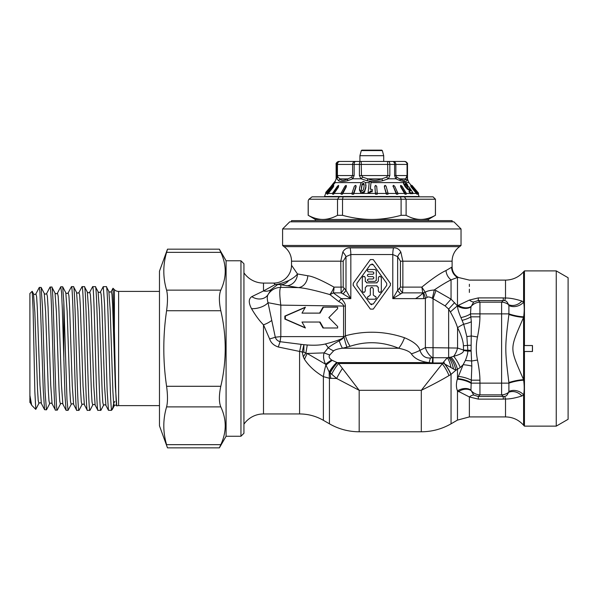 <?xml version="1.0" encoding="UTF-8"?>
<svg xmlns="http://www.w3.org/2000/svg" width="598" height="598" viewBox="0 0 598 598"><rect width="100%" height="100%" fill="white"/><g stroke="black" fill="none" stroke-linecap="round" stroke-linejoin="round"><path stroke-width="0.9" d="M29.9 397.289L29.9 293.491L32.202 291.286L33.092 309.353L34.856 391.712L35.813 409.301M30.55 403.082L29.9 402.499L29.9 397.954L30.58 403.134M35.917 293.812L36.613 296.69L37.285 307.507L39.976 385.007L41.337 403.456M46.681 293.491L47.377 296.376L48.049 307.267L50.74 385.291L52.086 403.762L55.442 410.108L57.296 410.079L60.42 404.076M49.94 287.242L50.06 287.077C51.854 283.19 53.648 413.831 55.442 410.108M39.296 287.414L41.15 287.451L42.473 307.051L45.112 392.438L46.435 409.832L44.581 409.682L43.265 390.023L39.954 291.891L39.296 287.414L35.94 293.768C35.133 294.65 34.318 294.65 33.503 293.775L34.848 312.149L37.539 389.672L38.212 400.496L38.907 403.381M35.738 409.368L31.649 405.19L29.9 395.3M33.481 293.73L32.202 291.286M44.245 293.394L45.62 311.954L48.303 389.926L48.976 400.817L49.649 403.755C50.471 402.88 51.279 402.88 52.086 403.755M62.85 404.091L61.504 385.508L58.813 307.021L58.141 296.062L57.468 293.102C56.653 293.984 55.838 293.984 55.031 293.102L56.376 311.67L59.067 390.15L59.74 401.116L60.413 404.091C61.228 403.209 62.043 403.209 62.85 404.091L66.079 410.288L64.958 395.136L62.334 309.129L61.579 292.609L60.734 286.831M60.824 286.748L62.678 286.778L65.802 292.766L67.148 311.431L69.839 390.389L70.512 401.43L71.184 404.427C71.999 403.545 72.814 403.545 73.621 404.427L76.671 410.288L78.973 410.37C77.149 414.197 75.326 282.824 73.502 286.651L76.566 292.429L77.912 311.199L80.603 390.629L81.276 401.744L81.956 404.749M68.232 292.781L68.912 295.756L69.585 306.789L72.276 385.747L73.621 404.427M78.996 292.444L79.676 295.442L80.349 306.542L83.04 385.972L84.385 404.764L87.263 410.288L89.917 410.37C88.093 414.197 86.269 282.824 84.445 286.651L87.33 292.093L88.676 310.967L91.367 390.868L92.04 402.05L92.72 405.078M76.566 292.429C77.374 293.312 78.189 293.312 79.003 292.429L82.061 286.651C83.825 282.824 85.589 414.197 87.353 410.37M65.795 292.766C66.602 293.648 67.41 293.648 68.239 292.766L71.468 286.651C73.233 282.824 74.997 414.197 76.761 410.37M62.678 286.778L63.844 302.521L66.983 399.486L68.037 410.37L66.079 410.288M63.844 302.521L63.844 360.116M68.037 410.37L71.184 404.427M84.385 404.764C83.683 403.859 82.875 403.859 81.948 404.764L78.973 410.37M57.206 410.168C55.412 413.891 53.618 283.131 51.817 287.025L55.031 293.102M50.06 287.077L51.817 287.025M103.476 405.429L100.853 410.37C99.029 414.197 97.212 282.824 95.388 286.651L98.094 291.757L99.44 310.713L102.131 391.099L102.804 402.357L103.476 405.429C104.291 404.547 105.106 404.547 105.921 405.429L108.447 410.288L107.147 390.501L104.545 304.203L103.245 286.651L106.324 286.651C108.014 282.697 109.703 396.085 111.385 408.681L112.439 409.226L113.687 403.388L114.831 401.37M111.295 291.443L111.303 291.428C110.481 292.31 109.666 292.31 108.858 291.428L106.324 286.651M108.858 291.428L110.204 310.497L112.895 391.339L113.568 402.671L114.248 405.75M89.76 292.108L90.44 295.135L91.113 306.311L93.804 386.211L95.149 405.1L97.855 410.288L100.853 410.37M98.094 291.757C98.902 292.646 99.717 292.646 100.539 291.757L101.212 294.821L101.884 306.071L104.575 386.45L105.921 405.429M111.303 291.428L111.976 294.515L112.648 305.832L115.339 386.682L116.797 405.893C115.892 407.604 115.093 367.217 114.405 331.09L113 288.258L111.303 291.428M111.385 408.681L111.385 410.37L108.447 410.288M100.539 291.757L103.245 286.651M87.33 292.093C88.138 292.975 88.953 292.975 89.767 292.093L92.653 286.651C94.417 282.824 96.181 414.197 97.945 410.37M92.653 286.651L95.388 286.651M82.061 286.651L84.445 286.651M71.468 286.651L73.502 286.651M159.472 405.616L118.613 405.616A5.95 5.95 0 0 0 116.797 405.893M159.472 291.413L118.613 291.413A5.95 5.95 0 0 1 114.405 289.671L114.405 331.09M219.937 446.601L219.384 447.857L167.485 447.857L159.472 425.836L159.472 271.186L167.485 249.172L166.588 252.356L220.804 252.356L219.384 249.172L226.089 260.78L226.089 436.248L240.957 436.248L243.932 433.273L243.932 263.755L240.957 260.78L240.957 436.248M226.089 436.248L219.384 447.857L220.804 444.665L166.588 444.665C162.888 432.077 162.888 419.482 166.588 406.894C167.784 402.14 167.784 395.278 166.588 386.286C162.888 361.102 162.888 335.919 166.588 310.736C167.784 301.751 167.784 294.881 166.588 290.135C162.888 277.539 162.888 264.951 166.588 252.356M219.63 249.725L220.057 250.682M166.588 290.135L220.804 290.135C226.687 277.539 226.687 264.951 220.804 252.356M220.804 290.135C218.913 294.881 218.913 301.743 220.804 310.736C226.687 335.919 226.687 361.102 220.804 386.286C218.913 395.278 218.913 402.148 220.804 406.894C226.687 419.482 226.687 432.077 220.804 444.665M226.089 260.78L240.957 260.78M423.69 298.626A11.893 7.408 -90 0 0 422.764 292.871C421.732 294.508 419.31 296.429 415.49 298.626L423.69 298.626L425.38 298.432L427.144 297.363C428.101 296.623 429.835 296.929 432.339 298.297L433.034 298.723L433.034 357.731A5.674 4.911 180 0 1 432.72 357.724A11.893 7.176 64.1 0 1 425.38 347.595L419.938 350.368C418.832 345.808 413.681 341.6 404.502 337.728C384.85 331.113 365.146 330.462 345.375 335.784L343.992 336.614C343.648 337.922 342.056 339.335 339.223 340.853C334.05 343.633 330.373 345.958 328.19 347.834L324.109 352.88C323.07 356.221 323.548 359.996 325.544 364.204L329.206 372.053L336.652 378.474L329.438 378.28L323.376 376.65C315.101 371.747 308.807 365.961 304.479 359.301L303.268 356.752L302.244 351.99L278.294 346.997C273.749 345.457 270.857 342.774 269.623 338.939L263.494 324.841C259.502 320.864 255.51 315.467 251.526 308.65C248.439 302.797 248.536 298.798 251.803 296.645L263.494 290.957L263.494 283.086A23.793 23.793 0 0 1 243.932 272.83M269.623 338.939A11.893 1.682 164.7 0 0 275.289 337.197L268.016 302.678C267.059 299.269 267.029 296.623 267.941 294.739L271.193 289.529A11.893 9.478 -135.5 0 1 263.494 290.957L275.23 284.528C277.36 284.663 281.852 283.34 288.707 280.559C292.938 278.406 295.853 276.194 297.46 273.936L307.783 275.76C312.492 276.224 321.231 280.006 334.005 287.115A11.893 5.599 -90 0 1 333.303 292.871L341.226 298.626C344.127 301.646 345.502 304.12 345.375 306.056L345.375 335.784A14.868 4.5 71.5 0 0 350.092 346.294L346.997 347.132A14.868 2.938 78.4 0 1 343.992 336.614L343.573 336.614C344.299 338.184 338.244 340.628 325.402 343.962A11.893 5.457 62.1 0 1 328.19 347.834A14.868 6.496 29.8 0 0 333.624 350.847L329.819 354.98A14.868 1.988 18.9 0 1 324.109 352.88L307.163 353.47L325.544 364.204A14.868 3.566 -32.9 0 1 331.696 360.011L332.241 360.362A14.868 3.797 -36.3 0 0 325.828 365.311A35.686 14.367 110.4 0 0 323.376 376.65L323.376 420.319C316.006 416.103 308.075 413.98 299.583 413.943L263.494 413.943A23.793 23.793 0 0 0 243.932 424.191M263.494 413.943L263.494 324.841A11.893 4.014 157.4 0 0 271.612 320.535M251.526 308.65A11.893 5.307 164.7 0 0 268.016 302.678L280.821 305.13L343.573 306.056L343.573 336.614L280.821 336.614L280.821 305.13C279.438 294.552 279.438 288.625 280.813 287.354L298.297 287.608C304.509 287.989 315.019 290.307 329.834 294.575L338.737 301.549C341.929 303.216 343.544 304.718 343.573 306.056L345.375 306.056M251.803 296.645A11.893 9.732 -153.6 0 0 267.941 294.739C270.909 290 275.2 287.533 280.813 287.354L280.813 284.715L298.297 287.608A11.893 9.463 -83.4 0 0 307.783 275.76M271.193 289.529L277.711 284.491L280.813 284.715A11.893 10.689 -79.7 0 0 288.707 280.559M286.442 285.792A11.893 10.981 -77.9 0 0 297.46 273.936L291.518 265.243A17.843 17.843 -43.3 0 1 273.675 283.086L275.23 284.528A11.893 10.076 -109.9 0 0 277.711 284.491M446.026 270.528A11.833 10.771 -114.6 0 0 451.049 279.871L457.477 277.465L458.576 277.517A11.833 11.833 157.7 0 1 452.11 266.97L446.026 270.528C440.121 273.249 432.062 278.773 421.852 287.122L425.253 292.228C426.935 291.084 429.932 290.336 434.23 289.993L435.972 290.508L433.034 298.723L445.099 305.884L448.642 309.076L450.376 311.984C453.718 317.844 456.117 323.084 457.56 327.704L457.56 348.051L425.38 347.595L425.38 298.432A11.893 7.482 -105.7 0 0 423.489 292.773L422.764 292.871L421.852 287.122L402.865 287.115L402.865 261.184L400.832 252.087C399.172 249.097 396.743 247.692 393.544 247.886L350.084 247.886C346.87 247.707 344.441 249.104 342.804 252.087A8.925 5.053 -128.4 0 1 345.988 256.639L343.2 261.184L343.2 287.115L345.988 290.329L350.832 298.626L350.832 254.539L345.988 256.639L345.988 290.329A8.925 4.56 137.2 0 1 342.975 293.887L350.832 298.626L341.226 298.626A11.893 3.356 -48.1 0 1 338.737 301.549M342.804 252.087L340.763 261.184L341.114 292.871A8.925 5.053 128.3 0 0 344.059 288.55M282.592 228.959L289.731 221.821L453.897 221.821L461.036 228.959L282.592 228.959L282.592 245.457A11.893 11.893 0 0 0 284.02 246.653A17.843 17.843 0 0 1 291.518 261.184L343.2 261.184M284.02 246.653L459.608 246.653A17.843 17.843 0 0 0 452.11 261.184L452.11 266.97M459.608 246.653A11.893 11.893 0 0 0 461.036 245.457L461.036 228.959M282.592 245.457L461.036 245.457M452.11 221.821L452.11 220.632L291.518 220.632L291.518 221.821M321.066 219.376L315.31 219.444L315.31 220.632M428.325 219.444L435.396 215.317C430.411 218.031 425.529 219.406 420.753 219.444L420.783 219.444C415.954 219.399 411.073 218.031 406.109 215.317L401.101 215.317C391.129 218.031 381.367 219.406 371.814 219.444C362.216 219.399 352.454 218.031 342.527 215.317L337.519 215.317C332.54 218.031 327.659 219.406 322.883 219.444L428.325 219.444L428.325 220.632M322.883 219.444C318.076 219.399 313.195 218.031 308.239 215.317L308.239 200.614C308.149 201.915 308.149 201.915 308.239 200.614C308.149 201.915 308.149 201.915 308.239 200.614C308.149 201.915 308.149 201.915 308.239 200.614L308.949 199.216L312.059 196.839L433.079 196.839L404.338 196.839L406.109 199.216L435.396 199.216L433.042 196.839M315.31 219.444L308.239 215.317M337.519 215.317L337.519 199.216L339.29 196.839L404.338 196.839M339.29 196.839L312.059 196.839M556.252 270.894L556.252 426.135L568.1 419.295L568.1 277.734L556.252 270.894L524.446 270.894L524.446 345.539L532.474 345.539L532.474 351.489L524.446 351.489L524.446 426.135A11.893 11.893 0 0 1 523.594 425.245C518.787 419.833 512.755 417.053 505.519 416.918L505.519 398.993C509.765 399.09 515.222 398.081 521.882 395.973A10.704 8.641 34.3 0 0 508.405 392.482L508.898 391.518L508.898 382.556C504.772 349 504.772 348.014 508.898 314.466L508.898 305.511L508.405 304.539C507.448 301.997 506.132 300.682 504.458 300.592L478.303 300.532L473.721 301.968L470.97 306.849L470.491 313.883L471.344 321.731L471.097 350.331L471.822 366.103L470.932 390.098L473.721 395.061L478.303 396.496L504.458 396.437C506.117 396.354 507.433 395.039 508.405 392.482A11.893 11.541 -45 0 1 501.61 394.859L503.247 396.496L503.247 399.12L505.519 398.993A10.704 1.473 82.7 0 0 504.458 396.437M556.252 426.135L524.446 426.135M524.446 270.894A11.893 11.893 0 0 0 523.594 271.784L523.594 302.177L521.882 301.056C515.289 298.955 509.832 297.946 505.519 298.028L503.247 297.909L503.247 300.532L501.61 302.169L479.94 302.169A11.893 11.541 135 0 0 471.187 306.355A10.704 7.482 -153.4 0 1 458.352 305.339L457.59 306.034C457.485 308.321 458.599 312.171 460.938 317.583L463.682 324.206L466.836 336.554L467.838 350.271L471.097 350.331M521.882 395.973L523.594 394.852C524.386 390.763 524.409 385.889 523.661 380.238L523.594 379.723C509.309 346.705 509.309 350.323 523.594 317.299L523.661 316.791C524.409 311.139 524.386 306.266 523.594 302.177A10.704 8.305 -20.8 0 1 508.898 305.511M524.199 345.539L524.199 351.489M532.414 351.489L532.414 345.539M503.247 297.909L478.303 297.909L469.378 300.069L458.352 305.339M435.972 290.508L451.049 299.127L457.59 306.034A10.704 7.363 -158.3 0 0 470.97 306.849M469.378 300.069C469.37 273.652 469.37 273.652 469.378 300.069A10.704 4.993 -121.7 0 0 473.721 301.968M478.303 297.909L478.303 300.532L479.94 302.169L479.94 313.883L470.491 313.883A10.704 3.371 165.3 0 1 460.938 317.583M521.882 301.056A10.704 8.641 -34.3 0 1 508.405 304.539A11.893 11.541 -135 0 0 501.61 302.169L501.61 313.883L508.965 313.883A10.704 1.794 12.5 0 0 523.661 316.791M508.898 382.556A10.704 1.734 -12.2 0 1 523.594 379.723L523.594 317.299A10.704 1.734 12.2 0 1 508.898 314.466M523.661 380.238A10.704 1.794 -12.5 0 0 508.965 383.139L501.61 383.139L501.61 394.859L479.94 394.859L478.303 396.496L478.303 399.12L503.247 399.12M304.479 359.301A35.686 0.89 114.9 0 1 307.163 353.47L303.866 352.237A35.686 2.175 -171.3 0 1 302.244 351.99L303.896 344.695L280.081 341.697L280.821 336.614L275.289 337.197C276.014 339.462 277.614 340.965 280.081 341.697L278.294 346.997M299.583 413.943L299.583 351.706L301.078 344.485M303.866 352.237L303.896 344.695L307.26 344.994L305.892 353.059L303.268 356.752M325.402 343.962C320.827 345.143 314.78 345.495 307.26 344.994M339.223 340.853A14.868 4.014 73.7 0 0 342.452 348.245C338.117 348.776 335.172 349.643 333.624 350.847M343.2 287.115L334.005 287.115A11.893 5.188 -65.2 0 1 329.834 294.575A11.893 7.43 -26.5 0 0 333.303 292.871L341.114 292.871L342.975 293.887M390.389 283.303L390.389 285.396L373.264 309.114L370.371 309.114L353.239 285.396L353.239 283.303L370.371 259.584L373.264 259.584L390.606 283.706M400.832 252.087A8.925 5.053 -51.6 0 0 397.64 256.639L392.796 254.539L350.832 254.539A8.925 2.25 -90 0 0 350.084 247.886M415.49 298.626L392.796 298.626L397.64 290.329L400.436 287.115L400.436 261.184L397.64 256.639L397.64 290.329A8.925 4.56 42.8 0 0 400.653 293.887L402.521 292.871A8.925 5.053 51.7 0 1 399.569 288.55M422.764 292.871L402.521 292.871L402.865 287.115L400.436 287.115M423.489 292.773L425.253 292.228L427.144 297.363M432.339 298.297A11.893 0.673 -75.7 0 0 434.23 289.993C441.242 285.261 446.848 281.882 451.049 279.871L451.049 299.127L445.099 305.884M450.376 311.984A11.893 0.777 -42.3 0 1 457.477 305.84L457.477 277.465A11.833 11.743 -118.6 0 1 451.632 267.299M471.344 321.731A10.704 3.05 167.6 0 1 463.682 324.206A11.893 3.057 -27.4 0 0 457.56 327.704C461.245 334.992 463.203 341.024 463.428 345.794L463.502 350.032L467.838 350.271L467.8 351.131C467.83 353.306 467.016 356.43 465.349 360.512L463.136 364.698L460.281 367.508L455.84 370.267L450.907 374.483A14.868 4.448 57.1 0 0 444.217 363.449A11.893 2.138 -105.4 0 0 443.649 361.969L442.924 362.979L453.486 368.973A11.893 4.425 -105 0 0 448.642 357.582L448.642 309.076L454.592 302.618M471.822 366.103A10.704 2.108 -172.3 0 0 463.136 364.698L457.32 379.177C456.05 383.699 456.102 387.594 457.477 390.868L469.378 396.952L478.303 399.12M458.352 391.683A10.704 7.482 153.4 0 1 471.187 390.673A11.893 11.541 45 0 0 479.94 394.859L479.94 383.139L470.85 383.139A10.704 3.05 -165.4 0 0 457.32 379.177M505.519 416.918L469.378 416.918L469.378 396.952A10.704 4.993 121.7 0 1 473.721 395.061M460.281 367.508A11.893 2.855 62 0 0 453.673 356.296A11.893 5.718 108.4 0 0 457.56 348.051L463.502 350.032L463.525 350.473C463.794 352.528 460.512 354.472 453.673 356.296L450.959 357.141A11.893 4.747 66.9 0 1 457.477 369.564L457.477 378.631A10.704 2.983 -165.5 0 1 470.932 382.526M458.584 376.441A10.704 2.818 -165.2 0 1 471.254 380.193L479.94 380.193L479.94 383.139L501.61 383.139L501.61 313.883L479.94 313.883L479.94 316.828L470.918 316.828A10.704 3.229 164.2 0 1 462.172 320.326M450.959 357.141L447.319 357.731A11.893 3.648 -101.4 0 1 450.937 367.359M453.486 368.973L455.84 370.267C454.816 364.802 452.776 360.519 449.733 357.402M443.649 361.969L443.776 361.805A11.893 2.138 -104.9 0 1 444.434 363.554A14.868 4.455 56.8 0 1 451.049 374.4L451.049 423.818L457.477 420.102L457.477 390.868A10.704 7.34 159 0 1 470.932 390.098M450.907 374.483L448.986 375.596C440.95 380.35 431.719 385.254 421.306 390.315L359.181 390.315L359.181 431.786C348.567 431.734 338.655 429.08 329.438 423.818L329.438 378.28A35.686 17.648 97.3 0 1 329.206 372.053A14.868 4.836 -51.3 0 1 336.741 362.388L338.655 363.494L359.181 390.315L336.652 378.474A14.868 2.437 -58.8 0 1 342.28 368.697M443.776 361.805L447.319 357.731L433.034 357.731L433.034 362.979L442.924 362.979L421.306 390.315L421.306 431.786C431.92 431.734 441.832 429.08 451.049 423.818M331.643 374.385A14.868 4.47 -56.9 0 1 338.655 363.494L442.064 363.494A14.868 4.179 59.5 0 1 448.986 375.596M330.799 378.444A35.686 17.992 90.9 0 1 330.096 373.003A14.868 4.784 -53.9 0 1 337.481 362.687M329.954 372.853A14.868 4.814 -53.7 0 1 337.369 362.605L429.162 362.605C420.588 361.626 414.646 358.71 411.349 353.859C409.809 351.542 405.579 349.673 398.664 348.245L342.452 348.245L346.997 347.132M332.241 360.362L336.741 362.388M329.819 354.98C328.489 356.55 329.117 358.224 331.696 360.011M404.502 337.728A14.868 5.434 113.1 0 1 398.664 348.245C382.443 341.615 366.253 340.965 350.092 346.294M433.034 362.979A12.767 11.056 180 0 1 432.332 362.956A14.868 0.411 92.7 0 1 432.72 357.724L430.47 357.97C425.41 358.404 421.896 355.862 419.938 350.368A14.868 3.319 161.1 0 1 411.349 353.859M432.332 362.956L429.162 362.605A14.868 1.54 100.4 0 1 430.47 357.97M393.544 247.886A8.925 2.25 -90 0 0 392.796 254.539L392.796 298.626L400.653 293.887M284.85 319.07L284.85 316.095L305.384 307.17L301.997 313.12L319.594 313.12L322.98 307.17L337.638 307.17L337.638 308.658L328.84 317.583L337.638 326.508L337.638 327.988L322.98 327.988L319.594 322.045L301.997 322.045L305.384 327.988L284.85 319.07L285.343 319.07L285.343 316.095L305.219 307.462M284.85 316.095L285.343 316.095M319.594 313.12L320.087 313.12L323.473 307.17L337.638 307.17M337.638 327.988L323.473 327.988L320.087 322.045L319.594 322.045M305.219 327.704L285.343 319.07M465.349 360.512A10.704 1.338 -176.8 0 1 471.673 361.02L477.488 360.033C479.073 368.144 479.895 374.864 479.94 380.193M479.94 316.828C479.888 322.187 479.073 328.907 477.488 336.988L471.374 335.956A10.704 1.607 175.2 0 1 466.836 336.554M373.264 309.114L370.371 309.114M353.239 285.396L353.022 284.992M370.371 259.584L373.264 259.584M371.956 263.927L373.264 264.667L370.371 264.667L356.909 283.303L356.909 285.396L370.371 304.031L371.672 304.763M373.264 264.667L386.727 283.303L386.727 285.396L373.264 304.031L370.371 304.031M378.355 287.616L376.576 285.837L367.06 285.837L365.273 287.616L365.273 290.89C364.279 292.811 363.292 292.811 362.298 290.89L362.298 277.801C363.292 275.887 364.279 275.887 365.273 277.801L365.273 281.075L367.06 282.861L376.576 282.861L378.355 281.075L378.355 277.801C379.349 275.887 380.343 275.887 381.33 277.801L381.33 290.89C380.343 292.811 379.349 292.811 378.355 290.89L378.295 287.137M368.839 296.242L370.326 295.053L370.326 288.812C371.321 286.891 372.307 286.891 373.302 288.812L373.302 295.053L374.789 296.242C376.71 297.236 376.71 298.223 374.789 299.217L368.839 299.217C366.925 298.223 366.925 297.236 368.839 296.242L368.151 296.414M376.277 280.185L375.088 281.374L368.547 281.374C367.008 280.582 367.008 279.789 368.547 278.997L372.711 278.997C374.243 278.205 374.243 277.405 372.711 276.612L368.547 276.612C367.008 275.82 367.008 275.028 368.547 274.235L372.711 274.235C374.243 273.443 374.243 272.651 372.711 271.858L368.547 271.858C367.008 271.066 367.008 270.274 368.547 269.474L375.088 269.474L376.277 270.67L376.277 280.185M377.136 285.926L376.576 285.837M367.06 285.837L366.499 285.919M364.645 292.101L363.95 292.37M363.636 292.37L362.956 292.123M362.687 276.799L363.621 276.328M363.95 276.328L364.645 276.59M365.273 281.075L365.341 281.553M366.499 282.772L367.06 282.861M376.576 282.861L377.129 282.772M378.983 276.59L379.678 276.328M379.992 276.328L380.672 276.568M380.941 291.891L380.007 292.37M379.678 292.37L378.983 292.101M368.839 299.217L367.964 298.933M370.326 288.812L370.887 287.645M374.789 296.242L375.664 296.526M375.477 299.052L374.789 299.217M376.269 280.305L376.142 280.731M367.583 279.483L368.547 278.997M372.711 278.997L373.488 278.698M373.683 277.128L372.711 276.612M367.583 274.721L368.547 274.235M372.711 274.235L373.488 273.944M373.683 272.367L372.711 271.858M367.583 269.967L368.547 269.474M435.396 215.317L435.456 199.216L433.079 196.839M406.109 215.317L406.109 199.216L401.101 199.216L400.51 196.839M401.101 215.317L401.101 199.216L342.527 199.216L343.117 196.839M342.527 215.317L342.527 199.216L308.949 199.216M361.289 150.584L361.865 150.143L381.771 150.143L382.339 150.584L361.289 150.584L359.921 155.697L383.714 155.697L383.714 161.445M403.77 161.445L384.305 161.445M356.042 161.445L355.294 161.445M339.103 161.445A2.975 2.975 90 0 0 336.128 164.42C335.71 163.254 336.704 162.26 339.103 161.445L404.532 161.445A2.975 2.975 -90 0 1 407.5 164.42L407.477 178.795L406.991 180.723C406.229 181.71 404.001 181.71 400.324 180.723L395.831 178.795L394.598 175.535L394.598 164.42L407.5 164.42C407.918 163.254 406.932 162.26 404.532 161.445M350.45 161.445L339.268 161.445M359.323 161.445L366.537 161.445M339.567 161.445A2.975 2.93 90 0 0 336.637 164.42L336.128 164.42L336.128 178.795L336.943 178.795L336.637 164.42L394.598 164.42A2.975 1.899 90 0 0 392.699 161.445M355.623 161.445A2.975 1.473 90 0 0 354.151 164.42L354.151 175.535L352.753 178.795L347.558 180.723C343.222 181.71 340.21 181.71 338.513 180.723L336.943 178.795A4.762 3.192 -11.4 0 1 337.93 177.165L337.429 175.535L337.429 164.42A2.975 2.437 90 0 1 339.866 161.445M388.334 161.445A2.975 1.502 90 0 1 389.836 164.42L389.836 175.535L388.408 178.795L382.735 180.723C377.644 181.71 372.412 181.71 367.023 180.723L360.96 178.795L359.413 175.535L359.413 164.42A2.975 1.032 90 0 1 360.452 161.445M370.326 189.177L371.089 181.792L369.31 181.59L368.054 193.236L369.444 193.363L370.723 191.846L372.12 191.868L372.292 190.403L372.292 189.476L370.222 189.162L371.089 181.792M359.488 189.828L360.99 193.453L362.545 193.453L364.518 192.085L365.834 187.697L365.946 185.365M374.916 187.129L375.484 194.208L377.256 194.208L377.256 193.072L376.688 186.202L375.551 185.343L374.916 187.129L374.909 186.12L375.484 194.208M384.85 186.277L384.409 187.137L386.323 194.208L388.012 194.208L388.012 193.072L386.323 193.072L386.323 194.208M387.99 193.072L386.099 186.21L385.187 185.35L384.372 185.933L384.409 187.137L386.308 193.072M396.354 193.072L393.2 186.21L396.354 194.208L397.857 194.208L397.857 193.072L396.354 193.072L396.354 194.208M405.003 193.072L400.787 186.202L400.787 187.129L400.757 186.262L400.787 187.129L405.003 194.208L406.236 194.208L406.236 193.072L405.003 193.072L405.003 194.208M409.084 191.831L410.445 193.715L412.912 193.647L412.912 192.713L410.445 192.773L409.084 190.904L409.084 191.831M409.084 190.904L410.953 190.799L409.443 188.549L409.084 189.14L407.41 188.28L407.41 189.207L409.084 190.067L409.443 189.476L410.333 190.792M407.41 189.207L405.205 186.778L403.598 183.892L403.971 182.711M406.849 185.866L407.761 185.978L407.761 185.051L406.849 184.939L406.849 185.866L405.242 184.49M410.759 185.44L411.282 187.129L416.948 194.208L417.374 194.208L417.374 193.072L416.948 193.072L416.948 194.208M342.422 194.208L346.167 187.137L346.078 186.277L346.167 187.137L346.167 186.21L342.422 193.072L342.422 194.208L341.099 194.208L341.099 193.072L342.422 193.072M338.64 185.343L333.662 193.072L332.615 193.072L332.615 194.208L333.609 194.208L338.446 187.129L338.64 185.343L337.444 186.202L332.667 193.072M333.699 185.343L327.749 193.072L327.143 193.072L327.143 194.208L327.689 194.208L333.236 187.129L333.729 185.38L327.203 193.072M353.642 194.208L353.642 193.072L352.013 193.072L352.013 194.208L353.642 194.208L356.012 187.129L355.653 185.343L354.382 186.202L352.035 193.072M328.878 190.089L335.097 182.719L335.097 181.792L327.711 190.941L326.022 192.309L326.067 193.363L327.711 191.868L328.952 190.403L328.952 189.476M325.761 193.453L326.022 193.005M372.292 189.476L372.12 190.941L370.723 190.919L369.444 192.436L368.054 192.309M372.12 190.941L372.12 191.868M369.444 192.436L369.444 193.363M363.405 181.418L365.52 182.51L365.834 186.77L364.518 191.158L362.022 192.616L359.48 189.387L359.577 187.817L360.96 183.048L363.405 181.418M362.253 190.822L363.36 189.925L364.025 186.703L364.047 183.773L363.173 183.212L362.067 184.184L361.409 187.466L361.386 190.179L362.253 190.822M353.642 193.072L356.012 186.202L355.653 185.343M375.484 193.072L377.256 193.072M393.417 185.35L393.2 186.21L393.417 185.35L394.702 186.21L397.82 193.072M400.757 185.343L400.787 186.202L400.757 185.343L402.013 186.202L406.192 193.072M410.445 192.773L410.445 193.715M407.41 188.28L405.205 185.858L403.598 182.966L403.971 181.785L405.489 182.562L407.761 185.051M403.598 183.892L403.971 181.785M406.849 184.939L405.825 183.855L405.242 183.571L405.115 184.072L407.978 187.361L408.09 186.673L408.09 187.338M407.978 187.361L408.09 186.673L408.942 186.845L412.912 192.713M416.948 193.072L411.282 186.202L411.282 187.129M410.744 186.292L410.759 185.343L411.708 186.202L417.314 193.072M410.759 185.343L411.282 186.202M418.495 194.186L418.495 193.072L412.68 186.21L412.68 187.122M411.917 185.35L411.917 186.217L411.917 185.35L412.68 186.21M361.297 189.641L362.067 185.111L363.173 184.139L364.152 185.268M367.023 180.723L367.912 178.899L362.792 177.165L361.484 175.535L361.222 161.445M355.048 161.445A2.975 2.437 90 0 0 352.611 164.42L352.611 175.535L351.631 177.165L352.753 178.795L360.96 178.795A4.762 0.994 -42 0 1 362.792 177.165M387.594 161.445L387.848 175.535L386.592 177.165L381.659 178.899C377.211 180.693 372.629 180.693 367.912 178.899L381.659 178.899A4.762 1.846 -109.7 0 1 382.735 180.723M400.324 180.723L399.808 178.899L396.676 177.165A4.762 2.198 -34.9 0 1 395.831 178.795L388.408 178.795L386.592 177.165M396.676 177.165L395.869 175.535L395.869 164.42A2.975 2.698 90 0 0 393.178 161.445M404.36 161.445A2.975 2.698 90 0 1 407.059 164.42L407.059 175.535L405.646 178.899C405.324 180.693 403.381 180.693 399.808 178.899L405.646 178.899A4.762 4.5 -162.5 0 1 406.991 180.723M405.556 182.614L408.897 182.614L406.775 177.165M346.078 185.35L346.167 186.21L346.078 185.35L344.941 186.195L341.144 193.072M333.609 193.072L333.609 194.208M327.689 193.072L327.689 194.208M330.941 186.456L325.888 192.235L325.716 193.371M325.888 193.161L325.716 192.706M335.097 181.792L335.022 181.411L334.491 181.979L335.03 181.396L335.03 182.3M332.413 184.618L330.941 186.352M334.491 182.233L332.413 184.707M325.873 192.257L330.926 186.471M335.037 181.59L326.022 192.309M327.711 190.941L327.711 191.868M326.067 192.436L326.067 193.363M338.513 180.723L339.918 178.899L337.93 177.165M351.631 177.165L347.834 178.899C343.738 180.693 341.099 180.693 339.918 178.899L347.834 178.899A4.762 2.654 -112 0 0 347.558 180.723M118.613 291.413L118.613 405.616M166.588 406.894L220.804 406.894M166.588 386.286L220.804 386.286M166.588 310.736L220.804 310.736M400.436 261.184L452.11 261.184M508.898 391.518A10.704 8.305 20.8 0 1 523.594 394.852L523.594 425.245M504.458 300.592A10.704 1.473 -82.7 0 0 505.519 298.028L505.519 280.111C512.755 279.969 518.78 277.195 523.594 271.784M469.378 284.252L469.378 286.494M469.378 289.238L469.378 292.429M463.525 350.473A11.893 0.493 8 0 0 467.8 351.131L471.112 351.138M463.428 345.794A11.893 0.568 -4.8 0 1 467.786 345.36A10.704 0.419 179 0 0 471.119 345.263M477.488 336.988C475.926 344.672 475.926 352.349 477.488 360.033M336.637 175.535L354.151 175.535M359.413 175.535L389.836 175.535M394.598 175.535L407.5 175.535L407.5 178.795M335.097 182.614L361.282 182.614M403.478 182.614L371.089 182.614M369.19 182.614L365.572 182.614M375.432 193.453L362.545 193.453M386.151 193.453L377.256 193.453M396.07 193.453L388.012 193.453M404.629 193.453L397.857 193.453M410.265 193.453L406.236 193.453M416.447 193.453L412.912 193.453M408.897 182.614L417.987 193.453L417.374 193.453M341.099 193.453L334.043 193.453M332.615 193.453L328.182 193.453M327.143 193.453L325.641 193.453L324.527 196.51L419.101 196.51L417.987 193.453M352.013 193.453L342.751 193.453M360.99 193.453L353.852 193.453M370.723 190.919L370.723 191.846M369.983 191.367L369.983 192.294M365.834 186.77L365.834 187.697M364.518 191.158L364.518 192.085M362.022 192.616L362.022 193.543M405.205 185.858L405.205 186.778M405.825 183.855L405.825 184.782M411.932 185.35L411.932 186.24M361.409 187.466L361.409 188.385M362.067 184.184L362.067 185.111M363.173 183.212L363.173 184.139M364.047 183.773L364.047 184.7M338.446 186.202L338.446 187.129M333.236 186.202L333.236 187.129M333.699 185.507L333.699 186.262M327.495 190.919L327.495 191.846M327.024 191.367L327.024 192.294M30.558 403.089L31.657 405.19M35.798 409.338L38.885 403.418C39.7 402.536 40.515 402.536 41.322 403.418L44.588 409.682M41.142 287.451L44.267 293.439C45.089 294.328 45.897 294.328 46.704 293.439L49.97 287.175M46.524 409.742L49.649 403.755M57.468 293.102L60.734 286.838M90.006 410.28L92.712 405.1C93.527 404.211 94.342 404.211 95.149 405.1M112.439 409.226L114.24 405.765C115.063 404.883 115.877 404.883 116.685 405.765M114.405 289.671L113 288.258M112.237 409.518L111.385 410.37M219.384 249.172L167.485 249.172M273.675 283.086L263.494 283.086M291.518 261.184L291.518 265.243M308.172 215.317L308.172 201.593M505.519 280.111L469.378 280.111L458.576 277.517M323.376 420.319L329.438 423.818M457.477 420.102L469.378 416.918M421.306 431.786L359.181 431.786M435.456 215.317L435.456 199.216M359.921 155.697L359.921 161.445M382.339 150.584L383.714 155.697M336.128 164.42L336.128 176.731M407.5 164.42L407.5 175.535M336.128 178.795L334.738 182.614M365.954 185.806L365.954 184.887M356.079 186.778L356.079 185.851M359.48 190.306L359.48 189.387M393.088 186.673L393.088 185.746M400.563 186.509L400.563 185.582M409.451 189.618L409.451 188.691M403.478 183.257L403.478 182.33M346.332 186.583L346.332 185.657M334.551 181.912L332.428 184.446"/></g></svg>
